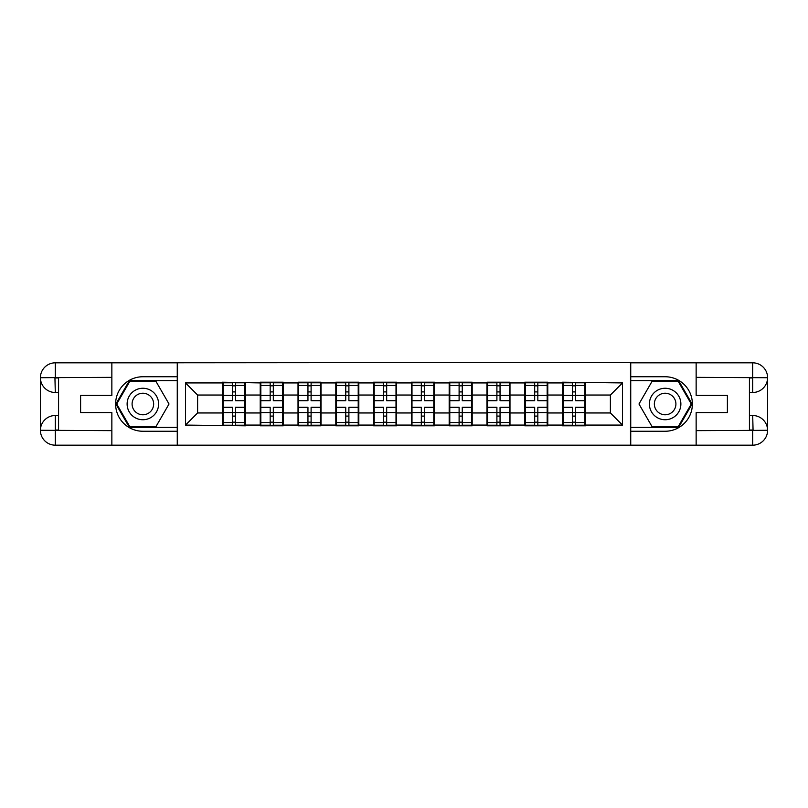 <?xml version="1.0" encoding="UTF-8"?>
<svg xmlns="http://www.w3.org/2000/svg" width="808" height="808" viewBox="0 0 808 808"><rect width="100%" height="100%" fill="white"/><g stroke="black" fill="none" stroke-linecap="round" stroke-linejoin="round"><path stroke-width="1.21" d="M105.323 445.178L702.677 445.178M585.558 402.182L584.952 402.182M563.146 402.182L562.55 402.182M562.55 405.818L563.146 405.818M584.952 405.818L585.558 405.818M547.774 402.182L547.168 402.182M525.362 402.182L524.756 402.182M524.756 405.818L525.362 405.818M547.168 405.818L547.774 405.818M509.979 402.182L509.373 402.182M487.567 402.182L486.971 402.182M486.971 405.818L487.567 405.818M509.373 405.818L509.979 405.818M472.185 402.182L471.589 402.182M449.783 402.182L449.177 402.182M449.177 405.818L449.783 405.818M471.589 405.818L472.185 405.818M434.401 402.182L433.795 402.182M411.989 402.182L411.393 402.182M411.393 405.818L411.989 405.818M433.795 405.818L434.401 405.818M396.607 402.182L396.011 402.182M374.205 402.182L373.599 402.182M373.599 405.818L374.205 405.818M396.011 405.818L396.607 405.818M358.823 402.182L358.217 402.182M336.411 402.182L335.815 402.182M335.815 405.818L336.411 405.818M358.217 405.818L358.823 405.818M321.029 402.182L320.433 402.182M298.627 402.182L298.021 402.182M298.021 405.818L298.627 405.818M320.433 405.818L321.029 405.818M283.244 402.182L282.638 402.182M260.832 402.182L260.226 402.182M260.226 405.818L260.832 405.818M282.638 405.818L283.244 405.818M702.677 362.822L630.492 362.459L630.492 445.541M630.492 362.459L105.323 362.822M177.507 445.541L177.507 362.459M610.383 412.959L610.383 395.041L585.558 395.041L585.558 412.959L610.383 412.959L622.503 425.079L622.503 382.921L562.55 382.194L562.55 395.041L547.774 395.041L547.774 412.959L562.55 412.959L562.55 395.041M622.503 425.079L585.558 425.079L585.558 425.806L562.55 425.806L562.55 425.079L547.774 425.079L547.774 425.806L524.756 425.806L524.756 425.079L509.979 425.079L509.979 425.806L486.971 425.806L486.971 425.079L472.185 425.079L472.185 425.806L449.177 425.806L449.177 425.079L434.401 425.079L434.401 425.806L411.393 425.806L411.393 425.079L396.607 425.079L396.607 425.806L373.599 425.806L373.599 425.079L358.823 425.079L358.823 425.806L335.815 425.806L335.815 425.079L321.029 425.079L321.029 425.806L298.021 425.806L298.021 425.079L283.244 425.079L283.244 425.806L260.226 425.806L260.226 425.079L245.45 425.079L245.45 425.806L185.497 425.079L185.497 382.921L222.442 382.921L222.442 395.041L197.617 395.041L197.617 412.959L222.442 412.959L222.442 395.041M562.55 382.921L547.774 382.921L547.774 382.194L524.756 382.194L524.756 382.921L509.979 382.921L509.979 382.194L486.971 382.194L486.971 382.921L472.185 382.921L472.185 382.194L449.177 382.194L449.177 382.921L434.401 382.921L434.401 382.194L411.393 382.194L411.393 382.921L396.607 382.921L396.607 382.194L373.599 382.194L373.599 382.921L358.823 382.921L358.823 382.194L335.815 382.194L335.815 382.921L321.029 382.921L321.029 382.194L298.021 382.194L298.021 382.921L283.244 382.921L283.244 382.194L260.226 382.194L260.226 382.921L222.442 382.194L222.442 382.921M562.55 412.959L562.55 425.079M547.774 412.959L547.774 425.079M547.774 382.921L547.774 395.041M509.979 412.959L524.756 412.959L524.756 395.041L509.979 395.041L509.979 425.079M524.756 412.959L524.756 425.079M524.756 382.921L524.756 395.041M509.979 382.921L509.979 395.041M472.185 412.959L486.971 412.959L486.971 395.041L472.185 395.041L472.185 425.079M486.971 412.959L486.971 425.079M486.971 382.921L486.971 395.041M472.185 382.921L472.185 395.041M434.401 412.959L449.177 412.959L449.177 395.041L434.401 395.041L434.401 425.079M449.177 412.959L449.177 425.079M449.177 382.921L449.177 395.041M434.401 382.921L434.401 395.041M396.607 412.959L411.393 412.959L411.393 395.041L396.607 395.041L396.607 425.079M411.393 412.959L411.393 425.079M411.393 382.921L411.393 395.041M396.607 382.921L396.607 395.041M358.823 412.959L373.599 412.959L373.599 395.041L358.823 395.041L358.823 425.079M373.599 412.959L373.599 425.079M373.599 382.921L373.599 395.041M358.823 382.921L358.823 395.041M321.029 412.959L335.815 412.959L335.815 395.041L321.029 395.041L321.029 425.079M335.815 412.959L335.815 425.079M335.815 382.921L335.815 395.041M321.029 382.921L321.029 395.041M283.244 412.959L298.021 412.959L298.021 395.041L283.244 395.041L283.244 425.079M298.021 412.959L298.021 425.079M298.021 382.921L298.021 395.041M283.244 382.921L283.244 395.041M245.45 412.959L260.226 412.959L260.226 395.041L245.45 395.041L245.45 425.079M260.226 412.959L260.226 425.079M260.226 382.921L260.226 395.041M245.45 382.921L245.45 395.041M245.45 402.182L244.854 402.182M223.048 402.182L222.442 402.182M222.442 405.818L223.048 405.818M244.854 405.818L245.45 405.818M222.442 412.959L222.442 425.079M197.617 412.959L185.497 425.079M185.497 382.921L197.617 395.041M585.558 412.959L585.558 425.079M585.558 382.921L585.558 395.041M622.503 382.921L610.383 395.041M223.048 395.415L232.371 395.415L232.371 382.8L223.048 382.8L223.048 407.272L232.371 407.272L232.371 412.585L235.522 412.565L235.522 407.272L244.854 407.272L244.854 382.8L235.522 382.8L235.522 385.466L244.854 385.466M232.371 391.91L235.522 391.91M235.522 385.83L232.371 385.83M223.048 400.728L232.371 400.728L232.371 395.415L235.522 395.435L235.522 400.728L244.854 400.728M223.048 385.466L232.371 385.466M232.371 422.17L235.522 422.17M232.371 416.09L235.522 416.09M223.048 425.2L232.371 425.2L232.371 422.534L223.048 422.534L223.048 425.2M223.048 407.272L223.048 412.585L232.371 412.585L232.371 422.534M223.048 412.585L223.048 422.534M244.854 407.272L244.854 425.2L235.522 425.2L235.522 422.534L244.854 422.534M244.854 412.585L235.522 412.585L235.522 422.534M244.854 395.415L235.522 395.415L235.522 385.466M260.832 395.415L270.165 395.415L270.165 382.8L260.832 382.8L260.832 407.272L270.165 407.272L270.165 412.585L273.316 412.565L273.316 407.272L282.638 407.272L282.638 382.8L273.316 382.8L273.316 385.466L282.638 385.466M270.165 391.91L273.316 391.91M273.316 385.83L270.165 385.83M260.832 400.728L270.165 400.728L270.165 395.415L273.316 395.435L273.316 400.728L282.638 400.728M260.832 385.466L270.165 385.466M270.165 422.17L273.316 422.17M270.165 416.09L273.316 416.09M260.832 425.2L270.165 425.2L270.165 422.534L260.832 422.534L260.832 425.2M260.832 407.272L260.832 412.585L270.165 412.585L270.165 422.534M260.832 412.585L260.832 422.534M282.638 407.272L282.638 425.2L273.316 425.2L273.316 422.534L282.638 422.534M282.638 412.585L273.316 412.585L273.316 422.534M282.638 395.415L273.316 395.415L273.316 385.466M298.627 395.415L307.949 395.415L307.949 382.8L298.627 382.8L298.627 407.272L307.949 407.272L307.949 412.585L311.1 412.565L311.1 407.272L320.433 407.272L320.433 382.8L311.1 382.8L311.1 385.466L320.433 385.466M307.949 391.91L311.1 391.91M311.1 385.83L307.949 385.83M298.627 400.728L307.949 400.728L307.949 395.415L311.1 395.435L311.1 400.728L320.433 400.728M298.627 385.466L307.949 385.466M307.949 422.17L311.1 422.17M307.949 416.09L311.1 416.09M298.627 425.2L307.949 425.2L307.949 422.534L298.627 422.534L298.627 425.2M298.627 407.272L298.627 412.585L307.949 412.585L307.949 422.534M298.627 412.585L298.627 422.534M320.433 407.272L320.433 425.2L311.1 425.2L311.1 422.534L320.433 422.534M320.433 412.585L311.1 412.585L311.1 422.534M320.433 395.415L311.1 395.415L311.1 385.466M336.411 395.415L345.743 395.415L345.743 382.8L336.411 382.8L336.411 407.272L345.743 407.272L345.743 412.585L348.894 412.565L348.894 407.272L358.217 407.272L358.217 382.8L348.894 382.8L348.894 385.466L358.217 385.466M345.743 391.91L348.894 391.91M348.894 385.83L345.743 385.83M336.411 400.728L345.743 400.728L345.743 395.415L348.894 395.435L348.894 400.728L358.217 400.728M336.411 385.466L345.743 385.466M345.743 422.17L348.894 422.17M345.743 416.09L348.894 416.09M336.411 425.2L345.743 425.2L345.743 422.534L336.411 422.534L336.411 425.2M336.411 407.272L336.411 412.585L345.743 412.585L345.743 422.534M336.411 412.585L336.411 422.534M358.217 407.272L358.217 425.2L348.894 425.2L348.894 422.534L358.217 422.534M358.217 412.585L348.894 412.585L348.894 422.534M358.217 395.415L348.894 395.415L348.894 385.466M374.205 395.415L383.527 395.415L383.527 382.8L374.205 382.8L374.205 407.272L383.527 407.272L383.527 412.585L386.679 412.565L386.679 407.272L396.011 407.272L396.011 382.8L386.679 382.8L386.679 385.466L396.011 385.466M383.527 391.91L386.679 391.91M386.679 385.83L383.527 385.83M374.205 400.728L383.527 400.728L383.527 395.415L386.679 395.435L386.679 400.728L396.011 400.728M374.205 385.466L383.527 385.466M383.527 422.17L386.679 422.17M383.527 416.09L386.679 416.09M374.205 425.2L383.527 425.2L383.527 422.534L374.205 422.534L374.205 425.2M374.205 407.272L374.205 412.585L383.527 412.585L383.527 422.534M374.205 412.585L374.205 422.534M396.011 407.272L396.011 425.2L386.679 425.2L386.679 422.534L396.011 422.534M396.011 412.585L386.679 412.585L386.679 422.534M396.011 395.415L386.679 395.415L386.679 385.466M411.989 395.415L421.321 395.415L421.321 382.8L411.989 382.8L411.989 407.272L421.321 407.272L421.321 412.585L424.473 412.565L424.473 407.272L433.795 407.272L433.795 382.8L424.473 382.8L424.473 385.466L433.795 385.466M421.321 391.91L424.473 391.91M424.473 385.83L421.321 385.83M411.989 400.728L421.321 400.728L421.321 395.415L424.473 395.435L424.473 400.728L433.795 400.728M411.989 385.466L421.321 385.466M421.321 422.17L424.473 422.17M421.321 416.09L424.473 416.09M411.989 425.2L421.321 425.2L421.321 422.534L411.989 422.534L411.989 425.2M411.989 407.272L411.989 412.585L421.321 412.585L421.321 422.534M411.989 412.585L411.989 422.534M433.795 407.272L433.795 425.2L424.473 425.2L424.473 422.534L433.795 422.534M433.795 412.585L424.473 412.585L424.473 422.534M433.795 395.415L424.473 395.415L424.473 385.466M134.997 417.635A15.746 15.746 0 0 0 156.499 411.868A15.746 15.746 0 0 0 150.743 390.365A15.746 15.746 0 0 0 129.23 396.132A15.746 15.746 0 0 0 134.997 417.635M137.481 413.332A10.777 10.777 0 0 0 152.207 409.393A10.777 10.777 0 0 0 148.258 394.668A10.777 10.777 0 0 0 133.532 398.607A10.777 10.777 0 0 0 137.481 413.332M129.795 381.346L155.944 381.346L169.023 404L155.944 426.654L129.795 426.654L116.716 404L129.795 381.346M657.258 417.635A15.746 15.746 0 0 0 678.77 411.868A15.746 15.746 0 0 0 673.003 390.365A15.746 15.746 0 0 0 651.5 396.132A15.746 15.746 0 0 0 657.258 417.635M659.742 413.332A10.777 10.777 0 0 0 674.468 409.393A10.777 10.777 0 0 0 670.519 394.668A10.777 10.777 0 0 0 655.793 398.607A10.777 10.777 0 0 0 659.742 413.332M652.056 381.346L678.205 381.346L691.284 404L678.205 426.654L652.056 426.654L638.976 404L652.056 381.346M58.57 392.496L55.297 392.496A14.898 14.898 0 0 1 40.4 377.72A14.898 14.898 0 0 1 55.297 362.822L177.265 362.822L177.265 376.75L142.864 376.75A27.25 27.25 0 0 0 115.615 404A27.25 27.25 0 0 0 142.864 431.25L177.265 431.25L177.265 445.178L55.297 445.178A14.898 14.898 0 0 1 40.4 430.28A14.898 14.898 0 0 1 55.297 415.504L58.57 415.504M177.265 431.25L177.265 376.75M111.858 362.822L111.858 395.405L80.608 395.405L80.608 412.595L111.858 412.595L111.858 445.178M54.934 377.609L55.297 392.496A14.898 14.898 0 0 1 40.4 377.72L40.4 430.28L111.858 430.644M55.297 430.644L55.297 445.178A14.898 14.898 0 0 1 40.4 430.28A14.898 14.898 0 0 1 55.297 415.504L55.297 430.038L58.57 430.038L58.57 377.962L55.297 377.962M177.265 380.629L129.371 380.629L115.877 404L129.371 427.371L177.265 427.371M55.297 392.496A14.898 14.898 0 0 1 40.4 377.72L54.914 377.609M749.43 415.504L752.702 415.504A14.898 14.898 0 0 1 767.6 430.28A14.898 14.898 0 0 1 752.702 445.178L630.735 445.178L630.735 431.25L665.135 431.25A27.25 27.25 0 0 0 692.385 404A27.25 27.25 0 0 0 665.135 376.75L630.735 376.75L630.735 362.822L752.702 362.822A14.898 14.898 0 0 1 767.6 377.72A14.898 14.898 0 0 1 752.702 392.496L749.43 392.496M630.735 376.75L630.735 431.25M696.143 445.178L696.143 412.595L727.392 412.595L727.392 395.405L696.143 395.405L696.143 362.822M753.066 430.391L752.702 415.504A14.898 14.898 0 0 1 767.6 430.28L767.6 377.72L696.143 377.356M752.702 377.356L752.702 362.822A14.898 14.898 0 0 1 767.6 377.72A14.898 14.898 0 0 1 752.702 392.496L752.702 377.962L749.43 377.962L749.43 430.038L752.702 430.038M630.735 427.371L678.629 427.371L692.123 404L678.629 380.629L630.735 380.629M752.702 415.504A14.898 14.898 0 0 1 767.6 430.28L753.086 430.391M449.783 395.415L459.106 395.415L459.106 382.8L449.783 382.8L449.783 407.272L459.106 407.272L459.106 412.585L462.257 412.565L462.257 407.272L471.589 407.272L471.589 382.8L462.257 382.8L462.257 385.466L471.589 385.466M459.106 391.91L462.257 391.91M462.257 385.83L459.106 385.83M449.783 400.728L459.106 400.728L459.106 395.415L462.257 395.435L462.257 400.728L471.589 400.728M449.783 385.466L459.106 385.466M459.106 422.17L462.257 422.17M459.106 416.09L462.257 416.09M449.783 425.2L459.106 425.2L459.106 422.534L449.783 422.534L449.783 425.2M449.783 407.272L449.783 412.585L459.106 412.585L459.106 422.534M449.783 412.585L449.783 422.534M471.589 407.272L471.589 425.2L462.257 425.2L462.257 422.534L471.589 422.534M471.589 412.585L462.257 412.585L462.257 422.534M471.589 395.415L462.257 395.415L462.257 385.466M487.567 395.415L496.9 395.415L496.9 382.8L487.567 382.8L487.567 407.272L496.9 407.272L496.9 412.585L500.051 412.565L500.051 407.272L509.373 407.272L509.373 382.8L500.051 382.8L500.051 385.466L509.373 385.466M496.9 391.91L500.051 391.91M500.051 385.83L496.9 385.83M487.567 400.728L496.9 400.728L496.9 395.415L500.051 395.435L500.051 400.728L509.373 400.728M487.567 385.466L496.9 385.466M496.9 422.17L500.051 422.17M496.9 416.09L500.051 416.09M487.567 425.2L496.9 425.2L496.9 422.534L487.567 422.534L487.567 425.2M487.567 407.272L487.567 412.585L496.9 412.585L496.9 422.534M487.567 412.585L487.567 422.534M509.373 407.272L509.373 425.2L500.051 425.2L500.051 422.534L509.373 422.534M509.373 412.585L500.051 412.585L500.051 422.534M509.373 395.415L500.051 395.415L500.051 385.466M525.362 395.415L534.684 395.415L534.684 382.8L525.362 382.8L525.362 407.272L534.684 407.272L534.684 412.585L537.835 412.565L537.835 407.272L547.168 407.272L547.168 382.8L537.835 382.8L537.835 385.466L547.168 385.466M534.684 391.91L537.835 391.91M537.835 385.83L534.684 385.83M525.362 400.728L534.684 400.728L534.684 395.415L537.835 395.435L537.835 400.728L547.168 400.728M525.362 385.466L534.684 385.466M534.684 422.17L537.835 422.17M534.684 416.09L537.835 416.09M525.362 425.2L534.684 425.2L534.684 422.534L525.362 422.534L525.362 425.2M525.362 407.272L525.362 412.585L534.684 412.585L534.684 422.534M525.362 412.585L525.362 422.534M547.168 407.272L547.168 425.2L537.835 425.2L537.835 422.534L547.168 422.534M547.168 412.585L537.835 412.585L537.835 422.534M547.168 395.415L537.835 395.415L537.835 385.466M563.146 395.415L572.478 395.415L572.478 382.8L563.146 382.8L563.146 407.272L572.478 407.272L572.478 412.585L575.629 412.565L575.629 407.272L584.952 407.272L584.952 382.8L575.629 382.8L575.629 385.466L584.952 385.466M572.478 391.91L575.629 391.91M575.629 385.83L572.478 385.83M563.146 400.728L572.478 400.728L572.478 395.415L575.629 395.435L575.629 400.728L584.952 400.728M563.146 385.466L572.478 385.466M572.478 422.17L575.629 422.17M572.478 416.09L575.629 416.09M563.146 425.2L572.478 425.2L572.478 422.534L563.146 422.534L563.146 425.2M563.146 407.272L563.146 412.585L572.478 412.585L572.478 422.534M563.146 412.585L563.146 422.534M584.952 407.272L584.952 425.2L575.629 425.2L575.629 422.534L584.952 422.534M584.952 412.585L575.629 412.585L575.629 422.534M584.952 395.415L575.629 395.415L575.629 385.466M111.858 377.356L54.954 377.619M40.4 430.28A14.898 14.898 0 0 1 55.297 415.504M40.4 377.72A14.898 14.898 0 0 1 55.297 362.822L55.297 377.356M696.143 430.644L753.046 430.381M767.6 377.72A14.898 14.898 0 0 1 752.702 392.496M767.6 430.28A14.898 14.898 0 0 1 752.702 445.178L752.702 430.644"/></g></svg>
